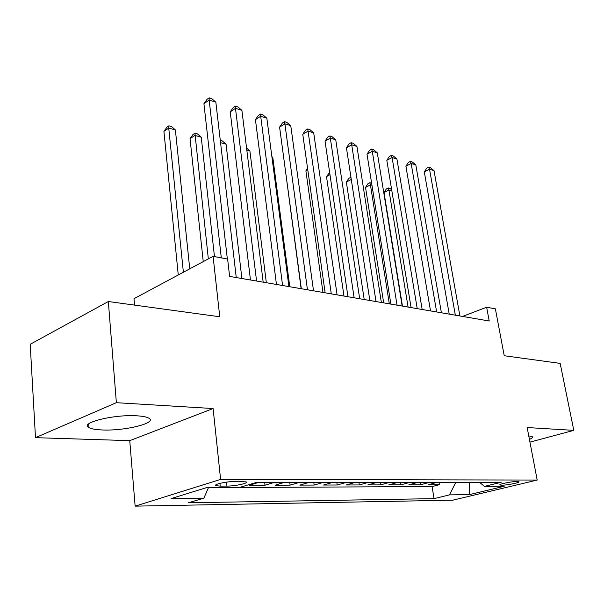 <?xml version="1.0" encoding="UTF-8"?>
<svg xmlns="http://www.w3.org/2000/svg" width="604" height="604" viewBox="0 0 604 604"><rect width="100%" height="100%" fill="white"/><g stroke="black" fill="none" stroke-linecap="round" stroke-linejoin="round"><path stroke-width="0.91" d="M136.647 415.801C113.726 414.261 78.973 423.019 88.931 427.587C91.325 428.893 95.696 429.686 102.046 429.95C124.666 431.15 157.961 422.913 148.78 418.149C146.636 416.911 142.589 416.126 136.647 415.801M517.152 481.494C511.731 481.403 497.764 484.28 500.052 485.004L501.803 485.193C507.224 485.261 521.025 482.43 518.836 481.682L517.152 481.494M135.137 506.144L452.751 500.18L537.19 480.059L220.603 479.395L135.137 506.144L129.747 440.656L213.106 408.546L116.368 402.687L35.493 437.658L129.747 440.656M35.493 437.658L30.2 344.303L108.335 301.517L219.758 316.775L213.084 256.338L133.982 298.701L134.541 305.111M529.942 442.128L573.8 430.365L560.165 363.389L504.227 355.733L495.386 308.848L486.643 307.225L462.558 316.428M116.368 402.687L108.335 301.517M258.587 482.422L249.422 485.254L265.02 485.208L264.688 482.422M284.371 482.407L275.19 485.178L290.116 485.133L289.777 482.407M309.044 482.4L299.856 485.11L314.148 485.065L313.801 482.4M332.668 482.392L323.48 485.042L337.183 485.004L336.828 482.385M355.311 482.377L346.137 484.974L359.289 484.936L358.919 482.377M377.039 482.369L367.881 484.914L380.512 484.876L380.135 482.369M397.908 482.362L388.765 484.853L400.905 484.823L400.527 482.362M417.953 482.354L408.84 484.801L420.52 484.763L420.135 482.354M213.084 256.338L227.625 259.041L229.618 276.406L489.21 321.003L486.643 307.225M220.218 486.114L226.862 486.092C235.25 486.167 249.543 483.026 246.032 481.856L235.469 481.441C226.961 481.328 212.419 484.544 216.111 485.699L220.218 486.114L219.924 483.359M479.553 482.324L484.408 486.386L501.154 482.317L256.383 482.422L239.244 487.556L206.289 487.707L171.136 498.579L203.895 498.141L188.41 502.777L434.049 498.64L449.497 494.88L455.831 482.339M484.408 486.386L504.174 486.296L469.444 494.616L449.497 494.88M239.539 487.466L432.086 486.567L439.395 484.71L439.002 482.339M437.236 482.347L428.153 484.748L439.395 484.71M429.61 482.347L420.52 484.763M410.033 482.354L400.905 484.823M389.663 482.362L380.512 484.876M368.455 482.377L359.289 484.936M346.371 482.385L337.183 485.004M323.336 482.392L314.148 485.065M299.305 482.407L290.116 485.133M274.193 482.415L265.02 485.208M213.106 408.546L220.603 479.395M573.8 430.365L527.156 427.541L537.19 480.059M208.425 487.7L203.895 498.141M432.086 486.567L434.049 498.64M469.444 494.616L469.285 482.332M529.414 439.372C532.177 438.225 533.113 437.311 532.237 436.632L528.757 435.907M227.346 258.988L209.158 100.075L215.847 102.174L236.255 277.546M221.306 257.863L203.918 103.699L209.158 100.075L209.143 97.856L211.815 98.701L215.847 102.174M203.918 103.699L207.051 99.313L209.143 97.856M189.739 268.84L175.379 129.935L168.743 128.071L163.918 131.408L178.263 274.986M163.918 131.408L166.968 127.157L168.901 125.821L168.743 128.071L183.374 272.245M168.901 125.821L171.551 126.568L175.379 129.935M256.564 281.034L235.484 108.343L241.894 110.351L263.178 282.174M250.464 279.984L230.23 111.846L235.484 108.343L235.364 106.138L237.923 106.946L241.894 110.351M230.23 111.846L233.265 107.542L235.364 106.138M282.581 285.503L260.702 116.255L266.84 118.18L288.901 286.59M276.451 284.454L255.432 119.645L260.702 116.255L260.475 114.065L262.929 114.835L266.84 118.18M255.432 119.645L258.369 115.424L260.475 114.065M307.466 289.784L284.869 123.843L290.758 125.685L313.521 290.818M301.321 288.727L279.592 127.127L284.869 123.843L284.544 121.661L286.9 122.401L290.758 125.685M279.592 127.127L282.438 122.982L284.544 121.661M331.294 293.876L308.055 131.121L313.71 132.888L337.092 294.873M325.133 292.819L302.77 134.299L308.055 131.121L307.647 128.954L309.905 129.664L313.71 132.888M302.77 134.299L305.533 130.23L307.647 128.954M214.473 256.594L201.245 137.221L194.881 135.424L190.026 138.663L203.238 261.608M190.026 138.663L192.986 134.496L194.926 133.197L208.335 258.874M194.926 133.197L197.47 133.914L201.245 137.221M241.902 278.519L226.062 144.205L220.558 142.657M220.294 140.385L222.34 140.958L226.062 144.205M266.334 282.717L249.89 150.909L246.809 150.041M246.56 148.025L249.89 150.909M289.777 286.741L272.797 157.357L271.943 157.123M271.868 156.557L272.797 157.357M354.125 297.795L330.32 138.105L335.748 139.811L359.682 298.753M347.957 296.738L325.035 141.193L330.32 138.105L329.829 135.953L331.996 136.64L335.748 139.811M325.035 141.193L327.715 137.191L329.829 135.953M284.658 164.801L301.124 288.689M376.02 301.562L351.709 144.817L356.934 146.455L381.358 302.476M351.286 179.456L369.837 300.498L346.432 147.814L351.709 144.817L351.151 142.687L353.234 143.344L356.934 146.455M346.432 147.814L349.036 143.888L351.151 142.687M307.776 169.777L305.888 170.849L322.966 292.442M305.888 170.849L307.572 168.335M397.039 305.171L372.283 151.279L377.304 152.85L402.166 306.054M390.879 304.114L367.013 154.186L372.283 151.279L371.656 149.158L373.665 149.792L377.304 152.85M367.013 154.186L369.55 150.328L371.656 149.158M329.965 174.654L326.5 176.572L343.978 296.051M326.5 176.572L329.641 172.457M417.236 308.644L392.087 157.493L396.919 159.011L422.166 309.49M411.082 307.587L386.824 160.324L392.087 157.493L391.392 155.394L393.325 155.998L396.919 159.011M386.824 160.324L389.293 156.527L391.392 155.394M346.364 182.091L348.787 178.399L350.75 177.342L351.271 179.448L346.364 182.091L364.197 299.531M436.654 311.974L411.158 163.473L415.816 164.937L441.396 312.789M430.516 310.924L405.911 166.228L411.158 163.473L410.403 161.396L412.268 161.978L415.816 164.937M405.911 166.228L408.312 162.499L410.403 161.396M455.341 315.19L429.535 169.248L434.027 170.653L459.901 315.968M449.217 314.133L424.302 171.921L429.535 169.248L428.734 167.18L430.524 167.746L434.027 170.653M424.302 171.921L426.643 168.252L428.734 167.18M371.966 185.277L370.426 184.847L365.533 187.414L383.676 302.876M365.533 187.414L367.889 183.782L369.844 182.755L370.426 184.847L389.316 303.842M369.844 182.755L371.641 183.261M391.86 190.879L388.916 190.049L384.023 192.548L402.46 306.1M384.023 192.548L386.326 188.977L388.281 187.98L388.916 190.049L408.093 307.066M388.281 187.98L390.086 188.486L391.686 189.845M436.239 482.679L428.614 482.687M416.949 482.694L409.029 482.702M396.896 482.709L388.651 482.717M376.035 482.724L367.451 482.732M354.306 482.739L345.36 482.747M331.656 482.762L322.325 482.762M308.025 482.777L298.285 482.785M283.359 482.792L273.182 482.807M257.576 482.815L255.062 482.815M226.44 482.143L226.862 486.092M88.667 423.917L88.931 427.587M216.013 484.778L216.111 485.699"/></g></svg>
